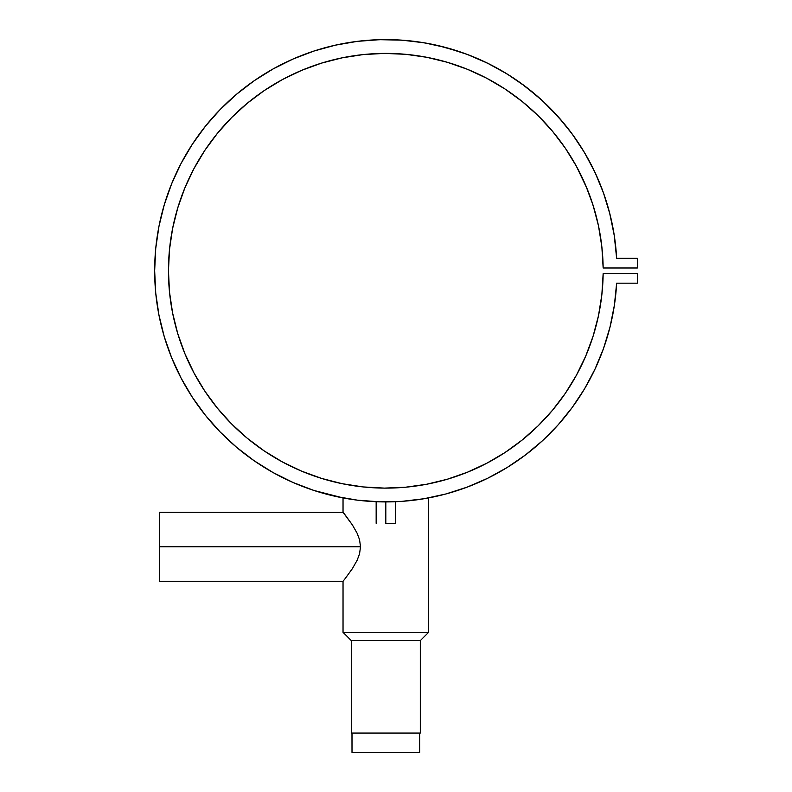 <?xml version="1.0" encoding="UTF-8"?>
<svg xmlns="http://www.w3.org/2000/svg" width="792" height="792" viewBox="0 0 792 792"><rect width="100%" height="100%" fill="white"/><g stroke="black" fill="none" stroke-linecap="round" stroke-linejoin="round"><path stroke-width="1.19" d="M428.601 497.921L428.601 632.333L343.035 632.333L343.035 581.269L345.322 578.388L343.035 581.269L343.035 632.333L351.311 640.619L351.311 733.075L351.975 733.075L352.004 752.4L419.631 752.4L419.631 733.075L419.631 752.4L352.004 752.4L352.004 733.075L420.314 733.075L420.314 640.619L428.601 632.333L343.035 632.333L351.311 640.619L420.314 640.619L351.311 640.619L351.311 733.075L420.314 733.075L420.314 640.619L428.601 632.333L428.601 497.921L423.532 498.821M385.813 523.314L385.813 501.92L385.813 523.314L395.475 523.314L385.813 523.314M376.16 501.712L376.893 501.742L376.16 501.712L376.16 523.314M343.867 498.079L343.035 497.921L343.035 512.266L352.43 524.987L357.123 533.234L359.548 539.689L360.518 546.767L359.548 553.836L357.133 560.281L352.44 568.537L345.322 578.388L352.44 568.537L357.133 560.281L359.548 553.836L360.518 546.767L159.489 546.767L159.489 581.269L159.489 512.929M355.588 499.93L352.777 499.544M418.889 499.544L416.067 499.93M406.514 487.13L402.326 487.486M396.634 487.852L402.029 487.516M389.436 488.09L397.287 487.813A217.364 217.364 0 0 0 426.542 484.268M383.684 488.11L385.753 488.12A217.364 217.364 0 0 0 385.813 488.12L384.328 488.11M377.111 487.941L381.734 488.08M379.883 488.04L374.368 487.813M369.715 487.525L372.715 487.724M342.421 483.744A217.364 217.364 0 0 0 371.2 487.625L372.676 487.724A217.364 217.364 0 0 0 372.705 487.724L377.893 487.971M372.676 487.724L367.151 487.318M594.911 369.329A231.165 231.165 0 0 0 616.641 283.18A231.165 231.165 0 0 1 266.666 468.844A231.165 231.165 0 0 1 266.666 72.666A231.165 231.165 0 0 1 616.641 258.34A231.165 231.165 0 0 0 609.078 210.85M601.95 188.783A231.165 231.165 0 0 0 594.911 172.191M558.271 116.83A231.165 231.165 0 0 0 525.353 86.457M487.664 63.241A231.165 231.165 0 0 0 453.687 49.787M335.293 496.327A231.165 231.165 0 0 0 335.402 496.356L357.37 500.158L379.606 501.831L401.9 501.356L424.037 498.732L445.827 493.99L467.052 487.169L487.525 478.338L507.048 467.577L525.452 454.974L542.55 440.669L558.192 424.779L572.23 407.454L584.536 388.862L594.99 369.161L603.494 348.549L609.979 327.215L614.374 305.356L616.641 283.18L637.342 283.18L637.342 273.517L603.158 273.517A217.364 217.364 0 0 1 276.339 458.538A217.364 217.364 0 0 1 276.339 82.982A217.364 217.364 0 0 1 603.158 267.993L637.342 267.993L637.342 258.34L616.641 258.34L614.374 236.155L609.979 214.295L603.494 192.961L594.99 172.349L584.536 152.658L572.23 134.066L558.192 116.741L542.55 100.851L525.452 86.536L507.048 73.943L487.525 63.172L467.052 54.341L445.827 47.52L424.037 42.778L401.9 40.154L379.606 39.679L357.37 41.352L335.402 45.164A231.165 231.165 0 0 0 335.293 45.184M293.248 58.945A231.165 231.165 0 0 0 236.481 94.307L220.176 109.514A231.165 231.165 0 0 0 220.087 109.603M220.087 431.907A231.165 231.165 0 0 0 220.176 432.006L236.481 447.213A231.165 231.165 0 0 0 293.248 482.575M445.718 494.02A231.165 231.165 0 0 0 487.664 478.269M525.353 455.053A231.165 231.165 0 0 0 558.271 424.69M378.982 501.821L380.437 501.861M401.544 501.385L402.079 501.346M486.842 463.211A217.364 217.364 0 0 0 504.979 452.549L486.674 463.3L467.399 472.23L447.341 479.229L426.7 484.239L405.662 487.209L384.437 488.11L363.221 486.941L342.223 483.704L321.651 478.427L301.683 471.171L282.516 462.003L264.34 451.004L247.322 438.283L231.63 423.967L217.414 408.187L204.801 391.09L193.921 372.844L184.873 353.618L177.745 333.61L172.597 312.988L169.498 291.981L168.458 270.755L169.498 249.539L172.597 228.522L177.745 207.91L184.873 187.892L193.921 168.676L204.801 150.43L217.414 133.333L231.63 117.553L247.322 103.227L264.34 90.506L282.516 79.517L301.683 70.34L321.651 63.083L342.223 57.816L361.33 54.777A217.364 217.364 0 0 0 342.421 57.776M342.035 57.856A217.364 217.364 0 0 0 217.523 133.195M217.305 133.472A217.364 217.364 0 0 0 194.01 168.508M193.822 168.854A217.364 217.364 0 0 0 184.912 187.803M184.833 187.991A217.364 217.364 0 0 0 177.764 207.85M177.725 207.969A217.364 217.364 0 0 0 172.626 228.373M172.567 228.67A217.364 217.364 0 0 0 169.518 249.351M169.478 249.727A217.364 217.364 0 0 0 169.478 291.793M169.518 292.169A217.364 217.364 0 0 0 172.567 312.85M172.626 313.137A217.364 217.364 0 0 0 177.725 333.541M177.764 333.67A217.364 217.364 0 0 0 184.833 353.529M184.912 353.717A217.364 217.364 0 0 0 193.822 372.666M194.01 373.012A217.364 217.364 0 0 0 217.305 408.048M217.523 408.316A217.364 217.364 0 0 0 342.035 483.665M374.339 487.813L374.279 487.813A217.364 217.364 0 0 0 381.793 488.08M467.399 472.23A217.364 217.364 0 0 0 486.516 463.389M614.374 305.356L616.641 283.18L637.342 283.18L637.342 273.517L603.158 273.517L601.851 294.723L598.485 315.701L593.079 336.244L585.694 356.162L576.398 375.269L565.29 393.377L552.46 410.305L538.045 425.908L522.166 440.035L504.989 452.529A217.364 217.364 0 0 0 522.067 440.114M522.274 439.946A217.364 217.364 0 0 0 593.05 336.343M593.109 336.145A217.364 217.364 0 0 0 598.445 315.869M384.437 488.11L385.813 488.12M397.356 487.813L393.733 487.971M401.623 487.545L400.475 487.625M406.118 487.169L403.395 487.407M342.223 57.816L363.221 54.579L384.437 53.401L405.662 54.302L426.7 57.281L447.341 62.291L467.399 69.29L486.674 78.22L504.989 88.981L522.166 101.485L538.045 115.602L552.46 131.205L565.29 148.144L576.398 166.251L585.694 185.348L593.079 205.276L598.485 225.819L601.851 246.797L603.158 267.993L637.342 267.993L637.342 258.34L616.641 258.34L614.186 234.917L609.523 212.553M335.402 45.164L313.899 51.064L293.07 59.024L273.101 68.944L254.183 80.734L236.481 94.307L220.176 109.514L205.415 126.225L192.327 144.273L181.041 163.508L171.666 183.734L164.271 204.772L158.945 226.423L155.727 248.49L154.658 270.755L155.727 293.03L158.945 315.097L164.271 336.748L171.666 357.786L181.041 378.012L192.327 397.238L205.415 415.295L220.176 432.006L236.481 447.213L254.183 460.776L273.101 472.577L293.07 482.496L313.899 490.446L343.035 497.921L343.035 512.266L345.173 514.958M572.23 134.066L563.261 122.602L547.717 105.772L538.748 97.416L520.869 83.15M460.023 51.827L471.547 56.084L460.023 51.827L437.976 45.56L449.925 48.668M445.827 47.52L427.69 43.421L415.384 41.491L427.69 43.421M273.101 68.944L254.183 80.734L236.481 94.307M181.041 163.508L171.666 183.734M154.658 270.755L155.727 293.03L158.945 315.097M313.899 490.446L335.402 496.356M422.047 499.059L424.037 498.732M603.158 273.517L601.851 294.723M598.485 315.701L593.079 336.244L585.694 356.162L576.398 375.269L565.29 393.377M405.662 487.209L405.029 487.268M342.223 483.704L321.651 478.427L301.683 471.171L282.516 462.003L264.34 451.004L247.322 438.283M184.873 353.618L177.745 333.61M169.498 249.539L172.597 228.522M177.745 207.91L184.873 187.892M193.921 168.676L204.801 150.43M247.322 103.227L264.34 90.506L282.516 79.517M361.33 54.777L363.221 54.579M538.045 115.602L552.46 131.205L565.29 148.144M576.398 166.251L587.258 189.11M590.872 198.663L594.386 209.553M595.525 213.612L598.485 225.819M368.597 487.436L365.112 487.13M366.696 487.278L365.518 487.169M371.181 487.625L369.815 487.525M425.205 498.534L427.769 498.079M354.103 499.732L355.202 499.881M343.183 512.454L159.489 512.266L159.489 546.767L360.518 546.767L359.548 539.689L357.123 533.234L352.43 524.987L345.312 515.127M395.475 501.712L394.743 501.742L395.475 501.712L395.475 523.314M369.389 40.184L382.199 39.63L369.389 40.184M582.754 149.708L589.01 160.538L582.754 149.708M593.733 169.735L598.97 181.309L593.733 169.735M602.742 256.954L602.365 252.034L602.742 256.954M601.088 240.709L600.227 235.095L601.088 240.709M582.674 178.606L579.744 172.597M568.834 153.49L572.517 159.449M560.488 141.392L556.043 135.59M525.373 104.118L531.293 109.256M514.374 95.495L507.821 90.862L514.374 95.495M383.853 53.41L383.288 53.41L383.853 53.41M606.84 203.059L602.692 190.763M577.061 140.907L569.834 130.858M512.087 77.131L501.673 70.726M492.337 65.607L481.318 60.251M405.039 40.402L392.456 39.689M375.735 53.628L383.288 53.41M426.918 57.321L434.947 59.024M447.876 62.449L455.598 64.904M468.28 69.646L476.537 73.23M487.872 78.844L496.089 83.447M506.435 89.941L507.821 90.862M599.435 230.601L600.227 235.095M343.035 581.269L159.489 581.269"/></g></svg>
